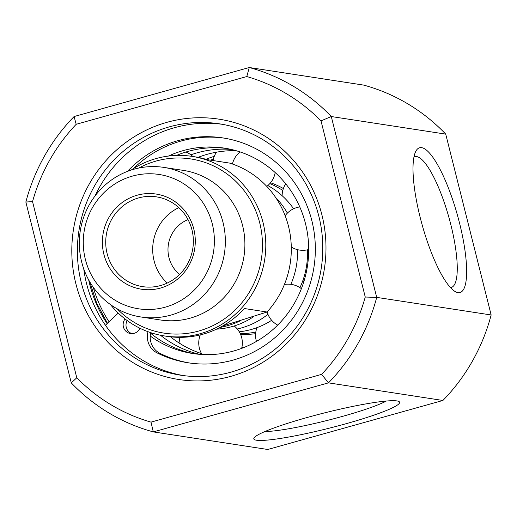 <?xml version="1.0" encoding="UTF-8"?>
<svg xmlns="http://www.w3.org/2000/svg" width="517" height="517" viewBox="0 0 517 517"><rect width="100%" height="100%" fill="white"/><g stroke="black" fill="none" stroke-linecap="round" stroke-linejoin="round"><path stroke-width="0.78" d="M255.637 333.685A77.757 74.965 98.7 0 1 240.495 334.169M270.54 182.779A77.757 74.965 98.7 0 1 283.374 188.55M269.835 183.6A77.757 74.965 98.7 0 1 282.793 190.489M255.825 332.024A77.757 74.965 98.7 0 1 240.231 333.594M201.52 353.602A103.917 100.182 98.7 0 1 191.762 349.847L191.497 349.725A103.917 100.182 98.7 0 1 170.468 336.8M239.261 331.785A77.757 74.965 98.7 0 0 266.875 323.138L267.102 323.015A77.757 74.965 98.7 0 0 271.658 320.294M299.95 287.672A77.757 74.965 98.7 0 0 306.045 268.846L306.096 268.588A77.757 74.965 98.7 0 0 307.402 249.834M293.598 208.765A77.757 74.965 98.7 0 0 289.804 203.743L289.643 203.549A77.757 74.965 98.7 0 0 267.806 185.564M198.056 157.368A103.917 100.182 98.7 0 1 229.38 150.757L229.671 150.744A103.917 100.182 98.7 0 1 236.127 150.699M213.359 159.087A103.917 100.182 -81.3 0 0 210.593 160.167M205.921 159.288A103.917 100.182 98.7 0 1 214.264 156.334M179.548 338.15A103.917 100.182 98.7 0 1 178.546 337.336M290.858 284.324A77.757 74.965 -81.3 0 0 297.54 249.672M237.271 328.98A77.757 74.965 -81.3 0 0 267.935 314.31M287.374 213.127A77.757 74.965 -81.3 0 0 275.684 197.52M219.996 327.429A77.757 74.965 -81.3 0 0 239.733 321.051M216.545 329.148A77.757 74.965 -81.3 0 0 253.763 316.585M168.406 156.069A103.917 100.182 98.7 0 1 224.223 148.095A103.917 100.182 98.7 0 1 305.528 223.777A103.917 100.182 98.7 0 1 192.641 353.512A103.917 100.182 98.7 0 1 150.24 336.018A18.166 17.513 98.7 0 1 150.757 332.664M226.698 148.508A103.917 100.182 -81.3 0 0 176.543 155.423M150.621 333.245A103.917 100.182 -81.3 0 0 195.129 353.861M189.713 363.018A113.772 109.688 98.7 0 1 160.005 353.363A18.166 17.513 98.7 0 1 150.24 336.018M133.56 168.523A113.772 109.688 98.7 0 1 224.288 138.142M127.182 320.553A9.086 8.757 -81.3 0 0 131.971 333.659M231.241 149.439A103.917 100.182 -81.3 0 0 190.87 154.829M160.509 335.242A103.917 100.182 -81.3 0 0 199.736 354.332M139.887 328.23A9.086 8.757 98.7 0 1 134.103 333.342A9.086 8.757 98.7 0 1 130.523 333.562A9.086 8.757 98.7 0 1 125.075 318.97M148.03 331.714A18.166 17.513 -81.3 0 0 157.142 352.924A113.772 109.688 -81.3 0 0 188.285 362.811A113.772 109.688 -81.3 0 0 313.981 267.03A113.772 109.688 -81.3 0 0 222.859 137.916A113.772 109.688 -81.3 0 0 127.447 171.392M105.436 325.245L118.238 313.069M241.898 347.346A90.837 87.573 -81.3 0 0 244.134 347.418M183.393 375.581A127.169 122.6 98.7 0 1 86.552 283.575A127.169 122.6 98.7 0 1 83.748 268.866M94.934 196.117A127.169 122.6 98.7 0 1 222.032 124.261M81.311 282.767A127.169 122.6 98.7 0 1 219.415 123.828A127.169 122.6 98.7 0 1 321.264 268.149A127.169 122.6 98.7 0 1 180.763 375.213A127.169 122.6 98.7 0 1 81.311 282.767M75.876 283.768A131.712 126.982 -81.3 0 0 288.04 342.118A131.712 126.982 -81.3 0 0 232.779 122.115A131.712 126.982 -81.3 0 0 75.876 283.768M321.593 374.379L151.009 422.124A179.399 172.956 98.7 0 1 76.781 377.772L32.545 201.643A179.399 172.956 98.7 0 1 76.199 124.293L246.783 76.548A179.399 172.956 98.7 0 1 321.012 120.9L365.248 297.029A179.399 172.956 98.7 0 1 321.593 374.379A2680.419 2028.792 1.3 0 1 328.469 382.864L442.907 400.462L267.741 449.486L153.303 431.895L328.469 382.864A188.479 181.713 -81.3 0 0 376.712 297.385L331.287 116.532L445.725 134.123L491.15 314.976L376.712 297.385A2680.419 2288.513 65.8 0 1 365.248 297.029M151.009 422.124A2680.419 2028.792 -178.7 0 0 153.303 431.895A188.479 181.713 -81.3 0 1 71.275 382.877L25.85 202.024A2680.419 1366.069 -100.5 0 1 32.545 201.643M306.988 417.542A75.165 7.994 165.9 0 0 254.021 437.951A75.165 7.994 165.9 0 0 328.663 428.328A75.165 7.994 165.9 0 0 398.988 401.541A75.165 7.994 165.9 0 0 306.988 417.542M386.335 401.037A67.901 7.219 -14.1 0 1 372.253 407.008A67.901 7.219 -14.1 0 1 264.937 431.527M445.725 134.123A188.479 181.713 98.7 0 0 363.697 85.105L249.259 67.514L74.093 116.538A188.479 181.713 -81.3 0 0 25.85 202.024M413.949 156.981A67.901 16.525 -105.6 0 1 414.737 156.664A67.901 16.525 -105.6 0 1 416.592 156.573A67.901 16.525 -105.6 0 1 449.932 221.192A67.901 16.525 -105.6 0 1 451.341 287.439A67.901 16.525 -105.6 0 1 450.507 287.581M421.62 147.668A75.165 18.289 74.4 0 0 415.797 151.319A75.165 18.289 74.4 0 0 422.215 225.082A75.165 18.289 74.4 0 0 455.018 291.459A75.165 18.289 74.4 0 0 460.815 228.385A75.165 18.289 74.4 0 0 421.62 147.668M76.781 377.772A2680.419 1366.069 79.5 0 1 71.275 382.877M76.199 124.293A2680.419 1625.784 153.3 0 1 74.093 116.538M246.783 76.548A2680.419 1625.784 -26.7 0 0 249.259 67.514A188.479 181.713 -81.3 0 1 331.287 116.532A2680.419 2288.513 -114.2 0 0 321.012 120.9M491.15 314.976A188.479 181.713 98.7 0 1 442.907 400.462M107.122 323.642A127.169 122.6 98.7 0 1 88.691 279.943M110.483 304.597A90.837 87.573 -81.3 0 0 164.348 335.927A90.837 87.573 -81.3 0 0 264.71 259.456A90.837 87.573 -81.3 0 0 191.956 156.367L194.819 156.806A90.837 87.573 -81.3 0 1 207.007 159.617L229.658 163.101A90.837 87.573 98.7 0 1 267.063 312.016L222.601 326.001M164.348 335.927L167.211 336.367A90.837 87.573 -81.3 0 0 244.412 308.533L267.063 312.016M191.956 156.367A90.837 87.573 -81.3 0 0 131.169 170.067M138.847 168.031A88.11 84.943 98.7 0 1 248.78 197.332A88.11 84.943 98.7 0 1 230.853 313.922A88.11 84.943 98.7 0 1 117.197 308.843M163.837 167.392L183.38 170.397A75.663 72.949 98.7 0 1 243.985 256.27A75.663 72.949 98.7 0 1 160.386 319.971L140.844 316.966A75.663 72.949 98.7 0 1 81.667 261.957A75.663 72.949 98.7 0 1 163.837 167.392A75.663 72.949 98.7 0 1 224.443 253.265A75.663 72.949 98.7 0 1 140.844 316.966M85.37 259.398A67.947 65.504 98.7 0 1 166.306 176.013A67.947 65.504 98.7 0 1 194.812 289.501A67.947 65.504 98.7 0 1 85.37 259.398M137.167 195.213A48.139 46.414 -81.3 0 0 115.718 275.748A48.139 46.414 -81.3 0 0 193.604 253.95A48.139 46.414 -81.3 0 0 137.167 195.213M138.543 197.946A45.418 43.783 98.7 0 1 156.444 196.861A45.418 43.783 98.7 0 1 192.822 248.399A45.418 43.783 98.7 0 1 142.64 286.638A45.418 43.783 98.7 0 1 105.772 244.412A45.418 43.783 98.7 0 1 138.543 197.946M178.824 207.653A45.418 43.783 -81.3 0 0 167.23 283.064M188.039 219.622A31.789 30.652 -81.3 0 0 168.969 257.608A31.789 30.652 -81.3 0 0 179.612 274.417M109.087 321.774A124.442 119.976 98.7 0 1 93.247 287.252M160.005 353.363L157.142 352.924M179.573 337.342A21.798 21.798 0 0 0 180.174 343.676M256.968 327.642A21.798 21.798 0 0 0 256.438 341.407M302.956 280.311A21.798 21.798 0 0 0 303.744 281.972M308.546 255.521A21.798 21.798 0 0 0 307.441 256.574M285.733 183.8A21.798 21.798 0 0 0 282.133 195.71M216.494 152.179A21.798 21.798 0 0 0 213.036 160.548M301.385 288.686A21.798 21.798 0 0 0 301.314 288.628A21.798 21.798 0 0 0 284.408 284.46M267.115 311.958A21.798 21.798 0 0 0 277.674 325.109M241.659 348.38A21.798 21.798 0 0 0 234.201 325.969M200.286 334.9A21.798 21.798 0 0 0 202.044 354.488M150.906 333.471A21.798 21.798 0 0 0 153.045 333.381M192.815 156.496A21.798 21.798 0 0 0 185.978 152.011M240.082 151.927A21.798 21.798 0 0 0 232.437 164.018M266.785 186.385A21.798 21.798 0 0 0 275.173 172.555M89.693 281.72L96.757 303.363L107.478 323.306M299.776 206.936A21.798 21.798 0 0 0 285.158 215.731M291.291 247.029A21.798 21.798 0 0 0 308.707 249.511"/></g></svg>

